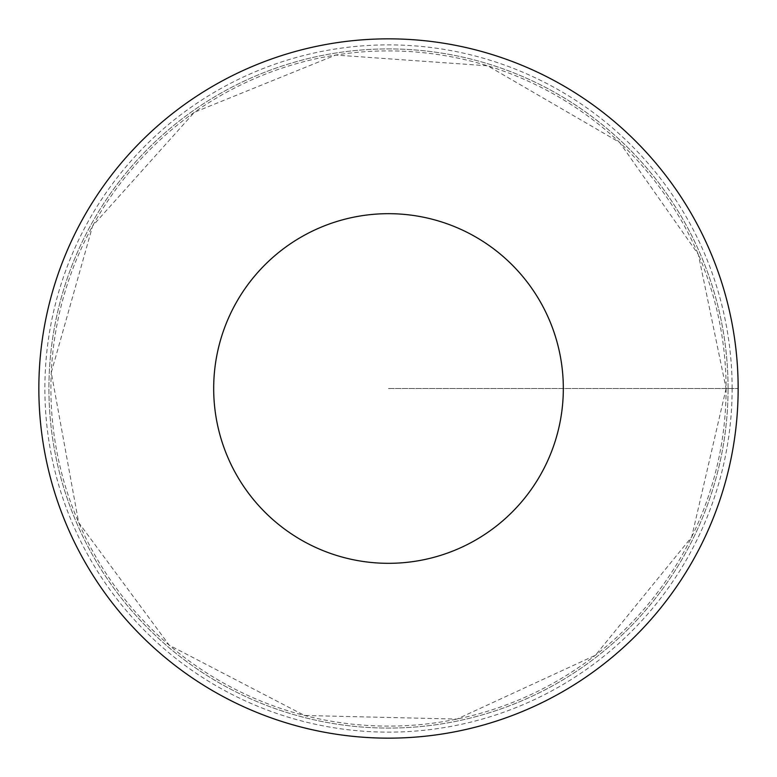 <?xml version="1.0" encoding="UTF-8"?>
<svg xmlns="http://www.w3.org/2000/svg" width="777" height="777" viewBox="0 0 777 777"><rect width="100%" height="100%" fill="white"/><g stroke="black" fill="none" stroke-linecap="round" stroke-linejoin="round"><path stroke-width="0.58" stroke-dasharray="3.88 2.91" d="M728.078 388.5A339.578 339.578 0 0 0 218.706 94.415A339.578 339.578 0 0 0 218.706 682.585A339.578 339.578 0 0 0 728.078 388.5A339.578 339.578 0 0 0 218.706 94.415A339.578 339.578 0 0 0 218.706 682.585A339.578 339.578 0 0 0 728.078 388.5M738.15 388.5A349.65 349.65 0 0 1 213.675 691.307A349.65 349.65 0 0 1 213.675 85.693A349.65 349.65 0 0 1 738.15 388.5A349.65 349.65 0 0 0 388.5 38.85A349.65 349.65 0 0 0 38.85 388.5A349.65 349.65 0 0 0 388.5 738.15A349.65 349.65 0 0 0 738.15 388.5A349.65 349.65 0 0 1 213.675 691.307A349.65 349.65 0 0 1 213.675 85.693A349.65 349.65 0 0 1 738.15 388.5M388.5 388.5L738.15 388.5L388.5 388.5M726.097 388.5A337.597 337.597 0 0 1 219.697 680.866A337.597 337.597 0 0 1 219.697 96.134A337.597 337.597 0 0 1 726.097 388.5L691.676 537.024L595.415 655.254L456.963 719.084L304.545 715.491L169.25 645.211L78.671 522.581L51.272 372.601L92.657 225.864L194.376 112.296L335.683 55.06L487.771 65.822L619.599 142.405L698.338 254.419L726.097 388.5M732.128 388.5A343.628 343.628 0 0 1 216.686 686.091A343.628 343.628 0 0 1 216.686 90.909A343.628 343.628 0 0 1 732.128 388.5"/><path stroke-width="1.17" d="M563.325 388.5A174.825 174.825 0 0 1 301.087 539.898A174.825 174.825 0 0 1 301.087 237.102A174.825 174.825 0 0 1 563.325 388.5M738.15 388.5A349.65 349.65 0 0 1 213.675 691.307A349.65 349.65 0 0 1 213.675 85.693A349.65 349.65 0 0 1 738.15 388.5"/></g></svg>
